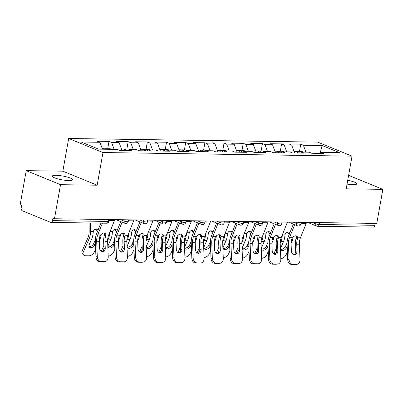 <?xml version="1.0" encoding="UTF-8"?>
<svg xmlns="http://www.w3.org/2000/svg" width="403" height="403" viewBox="0 0 403 403"><rect width="100%" height="100%" fill="white"/><g stroke="black" fill="none" stroke-linecap="round" stroke-linejoin="round"><path stroke-width="0.6" d="M56.027 175.315A10.297 1.929 -169.9 0 1 66.938 176.952A10.297 1.929 -169.9 0 1 72.565 179.743A10.297 1.929 -169.9 0 1 68.832 180.554A10.297 1.929 -169.9 0 1 57.921 178.917A10.297 1.929 -169.9 0 1 52.289 176.131A10.297 1.929 -169.9 0 1 56.027 175.315M347.734 180.302A10.297 1.929 -169.9 0 1 356.781 183.869A10.297 1.929 -169.9 0 1 353.043 184.68A10.297 1.929 -169.9 0 1 347.059 184.09M26.22 170.64L60.531 184.675L97.163 185.209L62.853 171.174L26.22 170.64L20.15 204.714L21.651 205.329L21.208 207.817A2.413 1.557 -89.2 0 0 22.291 210.764L50.602 222.345A2.413 1.557 -89.2 0 0 50.98 222.426A2.413 1.557 -89.2 0 0 52.516 220.627L52.959 218.134L54.46 218.748L376.78 223.433L382.85 189.355L348.615 175.355M62.853 171.174L68.671 138.501L317.725 142.118L352.036 156.152L102.982 152.536L68.671 138.501M102.468 149.191L99.929 142.289L81.179 142.017L98.589 149.135L117.333 149.407L119.933 150.47L131.615 150.641L129.01 149.578L127.887 150.586M99.929 142.289L97.33 141.226L109.006 141.393L107.697 148.752M114.145 149.362L111.606 142.455L109.006 141.393M111.606 142.455L119.107 142.566L116.502 141.503L128.184 141.675L126.869 149.034M133.322 149.639L130.784 142.738L128.184 141.675M130.784 142.738L138.284 142.843L135.68 141.78L147.362 141.952L146.047 149.311M152.5 149.916L149.961 143.015L147.362 141.952M149.961 143.015L157.457 143.125L154.858 142.058L166.535 142.229L165.225 149.589M171.678 150.198L169.139 143.292L166.535 142.229M169.139 143.292L176.635 143.403L174.036 142.34L185.712 142.506L184.403 149.871M190.856 150.475L188.317 143.574L185.712 142.506M188.317 143.574L195.813 143.68L193.213 142.617L204.89 142.788L203.58 150.148M210.034 150.752L207.49 143.851L204.89 142.788M207.49 143.851L214.99 143.962L212.391 142.894L224.068 143.065L222.758 150.425M229.211 151.034L226.667 144.128L224.068 143.065M226.667 144.128L234.168 144.239L231.569 143.176L243.246 143.342L241.936 150.702M248.384 151.311L245.845 144.405L243.246 143.342M245.845 144.405L253.346 144.516L250.742 143.453L262.424 143.624L261.109 150.984M267.562 151.588L265.023 144.687L262.424 143.624M265.023 144.687L272.519 144.793L269.919 143.73L281.596 143.901L280.286 151.261M286.74 151.866L284.201 144.964L281.596 143.901M284.201 144.964L291.696 145.075L289.097 144.012L300.774 144.178L299.464 151.538M305.917 152.148L303.378 145.241L300.774 144.178M303.378 145.241L322.123 145.513L339.528 152.636L320.783 152.364L319.655 153.372M129.01 149.578L136.511 149.684L139.111 150.747L150.787 150.918L148.188 149.856L155.689 149.966L158.288 151.029L169.965 151.196L167.366 150.133L174.867 150.243L177.466 151.306L189.143 151.478L186.544 150.415L194.039 150.521L196.644 151.583L208.321 151.755L205.721 150.692L213.217 150.798L215.817 151.866L227.499 152.032L224.894 150.969L232.395 151.08L234.994 152.143L246.676 152.314L244.072 151.246L251.573 151.357L254.172 152.42L265.849 152.591L263.25 151.528L270.751 151.634L273.35 152.702L285.027 152.868L282.427 151.805L289.928 151.916L292.528 152.979L304.205 153.145L301.605 152.082L309.101 152.193L311.705 153.256L323.382 153.427L320.783 152.364M122.023 150.5L119.107 142.566M141.201 150.777L138.284 142.843M148.188 149.856L147.065 150.863M160.379 151.06L157.457 143.125M167.366 150.133L166.243 151.145M179.557 151.337L176.635 143.403M186.544 150.415L185.42 151.422M198.734 151.614L195.813 143.68M205.721 150.692L204.593 151.699M217.912 151.896L214.99 143.962M224.894 150.969L223.771 151.981M237.085 152.173L234.168 144.239M244.072 151.246L242.949 152.258M256.263 152.45L253.346 144.516M263.25 151.528L262.126 152.536M275.44 152.732L272.519 144.793M282.427 151.805L281.304 152.813M294.618 153.009L291.696 145.075M301.605 152.082L300.482 153.095M319.488 222.597L319.151 224.496L374.835 225.307L375.173 223.408M374.835 225.307A2.413 1.557 90.8 0 1 373.299 227.106L317.614 226.295A2.413 1.557 90.8 0 0 319.151 224.496A2.413 0.453 -169.9 0 1 315.806 223.856L316.038 222.547M320.209 152.873L322.123 145.513M60.531 184.675L54.46 218.748M97.163 185.209L102.982 152.536M352.036 156.152L346.217 188.826L382.85 189.355M297.021 251.044A3.703 2.816 -96.5 0 1 294.613 254.681A3.703 2.816 -96.5 0 1 294.341 254.696A3.703 2.816 -96.5 0 1 291.369 250.963L291.097 244.087A10.78 6.952 90.8 0 1 291.339 240.556A10.78 6.952 90.8 0 1 291.701 238.994L292.366 237.71A3.703 2.433 -46.5 0 1 295.742 235.82A3.703 2.433 -46.5 0 1 297.021 236.299A3.703 2.433 -46.5 0 1 297.57 237.785L297.359 239.075L296.205 237.982A12.871 8.302 -89.2 0 0 295.691 240.107A12.871 8.302 -89.2 0 0 295.409 244.324L295.676 251.2L297.021 251.044L296.754 244.173A10.78 6.952 90.8 0 1 296.996 240.636A10.78 6.952 90.8 0 1 297.359 239.075M289.057 259.426A4.826 3.677 83.5 0 0 292.936 264.292L291.586 264.449A4.826 3.677 -96.5 0 1 287.712 259.582L289.057 259.426L288.457 244.052A10.78 6.952 90.8 0 1 288.694 240.515A10.78 6.952 90.8 0 1 289.5 237.664L294.699 224.667M293.344 224.113L288.357 236.581A12.871 8.302 -89.2 0 0 287.394 239.987A12.871 8.302 -89.2 0 0 287.107 244.203L287.712 259.582M292.936 264.292L296.497 264.348A4.826 3.677 83.5 0 0 296.86 264.328A4.826 3.677 83.5 0 0 299.998 259.587L299.399 244.208A10.78 6.952 90.8 0 1 299.636 240.677A10.78 6.952 90.8 0 1 300.442 237.825L306.235 223.343A12.871 8.302 -89.2 0 0 306.572 222.411M296.205 237.982L296.427 236.697A3.703 2.433 133.5 0 0 296.311 235.901M296.86 264.328L295.51 264.484A4.826 3.677 -96.5 0 1 295.152 264.499L296.497 264.348M291.586 264.449L295.152 264.499M293.928 254.651A3.703 2.816 83.5 0 0 295.676 251.2M289.122 234.667L289.016 234.284A3.703 2.826 87.2 0 0 286.936 232.073M293.082 236.954A12.871 8.302 90.8 0 1 292.936 237.936A12.871 8.302 90.8 0 1 291.782 241.8L291.087 243.382M289.762 233.06A3.703 2.826 -92.8 0 0 287.737 231.932A3.703 2.826 -92.8 0 0 287.601 231.932A3.703 2.826 -92.8 0 0 285.163 234.143L284.901 235.589A12.871 8.302 90.8 0 1 284.639 237.815A12.871 8.302 90.8 0 1 283.485 241.679L280.967 247.412A3.703 2.368 -43.8 0 0 281.128 250.016A3.703 2.368 -43.8 0 0 282.448 250.535A3.703 2.368 -43.8 0 0 286.624 247.497L287.188 246.208M282.286 234.994A12.871 8.302 90.8 0 1 281.994 237.775A12.871 8.302 90.8 0 1 280.841 241.639L280.206 243.08M293.117 224.023L293.122 224.662M276.478 251.588L275.486 253.855M280.795 258.59A4.826 3.088 136.2 0 0 286.155 254.631L287.404 251.779M273.859 253.991A4.826 3.088 -43.8 0 1 274.1 253.311L276.387 248.097M280.73 249.286A3.703 2.368 136.2 0 0 281.334 249.376A3.703 2.368 136.2 0 0 285.51 246.334L287.107 242.692M294.049 151.463L295.555 151.483A5.31 3.425 90.8 0 1 297.943 153.054M296.291 151.619A5.31 3.425 90.8 0 1 297.031 151.503A5.31 3.425 90.8 0 1 299.419 153.08M297.031 151.503L301.761 151.573A5.31 3.425 90.8 0 1 303.222 152.107M277.843 250.767A3.703 2.816 -96.5 0 1 275.44 254.404A3.703 2.816 -96.5 0 1 275.163 254.414A3.703 2.816 -96.5 0 1 272.191 250.686L271.924 243.81A10.78 6.952 90.8 0 1 272.161 240.279A10.78 6.952 90.8 0 1 272.524 238.717L273.194 237.427A3.703 2.433 -46.5 0 1 276.564 235.543A3.703 2.433 -46.5 0 1 277.843 236.022A3.703 2.433 -46.5 0 1 278.397 237.503L278.181 238.798L277.027 237.705A12.871 8.302 -89.2 0 0 276.518 239.825A12.871 8.302 -89.2 0 0 276.231 244.047L276.498 250.918L277.843 250.767L277.576 243.896A10.78 6.952 90.8 0 1 277.818 240.359A10.78 6.952 90.8 0 1 278.181 238.798M269.879 259.149A4.826 3.677 83.5 0 0 273.758 264.015L272.408 264.172A4.826 3.677 -96.5 0 1 268.534 259.305L269.879 259.149L269.28 243.775A10.78 6.952 90.8 0 1 269.521 240.238A10.78 6.952 90.8 0 1 270.322 237.387L275.521 224.39M274.166 223.836L269.179 236.304A12.871 8.302 -89.2 0 0 268.217 239.704A12.871 8.302 -89.2 0 0 267.935 243.926L268.534 259.305M273.758 264.015L277.319 264.066A4.826 3.677 83.5 0 0 277.682 264.051A4.826 3.677 83.5 0 0 280.82 259.31L280.221 243.931A10.78 6.952 90.8 0 1 280.458 240.4A10.78 6.952 90.8 0 1 281.264 237.548L287.057 223.066A12.871 8.302 -89.2 0 0 287.394 222.134M277.027 237.705L277.249 236.42A3.703 2.433 133.5 0 0 277.133 235.624M277.682 264.051L276.332 264.202A4.826 3.677 -96.5 0 1 275.974 264.222L277.319 264.066M272.408 264.172L275.974 264.222M274.75 254.369A3.703 2.816 83.5 0 0 276.498 250.918M258.671 250.49A3.703 2.816 -96.5 0 1 256.263 254.122A3.703 2.816 -96.5 0 1 255.986 254.137A3.703 2.816 -96.5 0 1 253.013 250.404L252.746 243.533A10.78 6.952 90.8 0 1 252.983 239.997A10.78 6.952 90.8 0 1 253.346 238.435L254.016 237.15A3.703 2.433 -46.5 0 1 257.386 235.261A3.703 2.433 -46.5 0 1 258.666 235.74A3.703 2.433 -46.5 0 1 259.22 237.226L259.003 238.521L257.849 237.427A12.871 8.302 -89.2 0 0 257.341 239.548A12.871 8.302 -89.2 0 0 257.054 243.77L257.321 250.641L258.671 250.49L258.399 243.614A10.78 6.952 90.8 0 1 258.64 240.082A10.78 6.952 90.8 0 1 259.003 238.521M250.701 258.872A4.826 3.677 83.5 0 0 254.58 263.738L253.235 263.889A4.826 3.677 -96.5 0 1 249.356 259.023L250.701 258.872L250.102 243.493A10.78 6.952 90.8 0 1 250.344 239.961A10.78 6.952 90.8 0 1 251.145 237.11L256.343 224.113M254.988 223.559L250.001 236.027A12.871 8.302 -89.2 0 0 249.044 239.427A12.871 8.302 -89.2 0 0 248.757 243.649L249.356 259.023M254.58 263.738L258.147 263.789A4.826 3.677 83.5 0 0 258.504 263.774A4.826 3.677 83.5 0 0 261.643 259.028L261.043 243.654A10.78 6.952 90.8 0 1 261.285 240.117A10.78 6.952 90.8 0 1 262.086 237.266L267.879 222.783A12.871 8.302 -89.2 0 0 268.217 221.852M257.849 237.427L258.076 236.143A3.703 2.433 133.5 0 0 257.96 235.342M258.504 263.774L257.159 263.925A4.826 3.677 -96.5 0 1 256.797 263.945L258.147 263.789M253.235 263.889L256.797 263.945M255.578 254.091A3.703 2.816 83.5 0 0 257.321 250.641M239.493 250.208A3.703 2.816 -96.5 0 1 237.085 253.845A3.703 2.816 -96.5 0 1 236.808 253.86A3.703 2.816 -96.5 0 1 233.836 250.127L233.569 243.256A10.78 6.952 90.8 0 1 233.811 239.72A10.78 6.952 90.8 0 1 234.173 238.158L234.838 236.873A3.703 2.433 -46.5 0 1 238.208 234.984A3.703 2.433 -46.5 0 1 239.493 235.463A3.703 2.433 -46.5 0 1 240.042 236.949L239.825 238.238L238.672 237.145A12.871 8.302 -89.2 0 0 238.163 239.271A12.871 8.302 -89.2 0 0 237.876 243.488L238.143 250.364L239.493 250.208L239.221 243.336A10.78 6.952 90.8 0 1 239.463 239.8A10.78 6.952 90.8 0 1 239.825 238.238M231.529 258.59A4.826 3.677 83.5 0 0 235.402 263.461L234.057 263.612A4.826 3.677 -96.5 0 1 230.178 258.746L231.529 258.59L230.924 243.216A10.78 6.952 90.8 0 1 231.166 239.679A10.78 6.952 90.8 0 1 231.972 236.833L237.166 223.831M235.81 223.277L230.823 235.745A12.871 8.302 -89.2 0 0 229.866 239.15A12.871 8.302 -89.2 0 0 229.579 243.372L230.178 258.746M235.402 263.461L238.969 263.512A4.826 3.677 83.5 0 0 239.327 263.491A4.826 3.677 83.5 0 0 242.465 258.751L241.865 243.377A10.78 6.952 90.8 0 1 242.107 239.84A10.78 6.952 90.8 0 1 242.908 236.989L248.701 222.506A12.871 8.302 -89.2 0 0 249.044 221.574M238.672 237.145L238.898 235.861A3.703 2.433 133.5 0 0 238.783 235.065M239.327 263.491L237.982 263.648A4.826 3.677 -96.5 0 1 237.619 263.663L238.969 263.512M234.057 263.612L237.619 263.663M236.4 253.814A3.703 2.816 83.5 0 0 238.143 250.364M220.315 249.931A3.703 2.816 -96.5 0 1 217.907 253.568A3.703 2.816 -96.5 0 1 217.63 253.578A3.703 2.816 -96.5 0 1 214.658 249.85L214.391 242.974A10.78 6.952 90.8 0 1 214.633 239.442A10.78 6.952 90.8 0 1 214.995 237.881L215.66 236.596A3.703 2.433 -46.5 0 1 219.031 234.707A3.703 2.433 -46.5 0 1 220.315 235.186A3.703 2.433 -46.5 0 1 220.864 236.672L220.648 237.961L219.494 236.868A12.871 8.302 -89.2 0 0 218.985 238.989A12.871 8.302 -89.2 0 0 218.698 243.211L218.97 250.087L220.315 249.931L220.048 243.059A10.78 6.952 90.8 0 1 220.285 239.523A10.78 6.952 90.8 0 1 220.648 237.961M212.351 258.313A4.826 3.677 83.5 0 0 216.225 263.179L214.88 263.335A4.826 3.677 -96.5 0 1 211.001 258.469L212.351 258.313L211.746 242.938A10.78 6.952 90.8 0 1 211.988 239.402A10.78 6.952 90.8 0 1 212.794 236.551L217.993 223.554M216.633 223L211.651 235.468A12.871 8.302 -89.2 0 0 210.688 238.873A12.871 8.302 -89.2 0 0 210.401 243.09L211.001 258.469M216.225 263.179L219.791 263.235A4.826 3.677 83.5 0 0 220.149 263.214A4.826 3.677 83.5 0 0 223.292 258.474L222.688 243.095A10.78 6.952 90.8 0 1 222.93 239.563A10.78 6.952 90.8 0 1 223.736 236.712L229.524 222.229A12.871 8.302 -89.2 0 0 229.866 221.297M219.494 236.868L219.721 235.584A3.703 2.433 133.5 0 0 219.605 234.788M220.149 263.214L218.804 263.371A4.826 3.677 -96.5 0 1 218.441 263.386L219.791 263.235M214.88 263.335L218.441 263.386M217.222 253.537A3.703 2.816 83.5 0 0 218.97 250.087M201.137 249.653A3.703 2.816 -96.5 0 1 198.729 253.286A3.703 2.816 -96.5 0 1 198.452 253.301A3.703 2.816 -96.5 0 1 195.485 249.568L195.213 242.697A10.78 6.952 90.8 0 1 195.455 239.16A10.78 6.952 90.8 0 1 195.818 237.599L196.483 236.314A3.703 2.433 -46.5 0 1 199.858 234.43A3.703 2.433 -46.5 0 1 201.137 234.904A3.703 2.433 -46.5 0 1 201.686 236.39L201.47 237.684L200.316 236.591A12.871 8.302 -89.2 0 0 199.807 238.712A12.871 8.302 -89.2 0 0 199.52 242.933L199.792 249.805L201.137 249.653L200.87 242.777A10.78 6.952 90.8 0 1 201.107 239.246A10.78 6.952 90.8 0 1 201.47 237.684M193.173 258.036A4.826 3.677 83.5 0 0 197.047 262.902L195.702 263.058A4.826 3.677 -96.5 0 1 191.828 258.187L193.173 258.036L192.574 242.656A10.78 6.952 90.8 0 1 192.81 239.125A10.78 6.952 90.8 0 1 193.616 236.274L198.815 223.277M197.455 222.723L192.473 235.191A12.871 8.302 -89.2 0 0 191.511 238.591A12.871 8.302 -89.2 0 0 191.224 242.813L191.828 258.187M197.047 262.902L200.613 262.952A4.826 3.677 83.5 0 0 200.971 262.937A4.826 3.677 83.5 0 0 204.114 258.192L203.51 242.818A10.78 6.952 90.8 0 1 203.752 239.281A10.78 6.952 90.8 0 1 204.558 236.435L210.351 221.952A12.871 8.302 -89.2 0 0 210.688 221.02M200.316 236.591L200.543 235.307A3.703 2.433 133.5 0 0 200.427 234.511M200.971 262.937L199.626 263.088A4.826 3.677 -96.5 0 1 199.268 263.109L200.613 262.952M195.702 263.058L199.268 263.109M198.044 253.255A3.703 2.816 83.5 0 0 199.792 249.805M269.945 234.385L269.839 234.007A3.703 2.826 87.2 0 0 267.758 231.796M273.904 236.677A12.871 8.302 90.8 0 1 273.758 237.654A12.871 8.302 90.8 0 1 272.604 241.523L271.909 243.105M270.589 232.783A3.703 2.826 -92.8 0 0 268.559 231.649A3.703 2.826 -92.8 0 0 268.428 231.654A3.703 2.826 -92.8 0 0 265.985 233.866L265.723 235.312A12.871 8.302 90.8 0 1 265.461 237.533A12.871 8.302 90.8 0 1 264.308 241.402L261.794 247.135A3.703 2.368 -43.8 0 0 261.95 249.739A3.703 2.368 -43.8 0 0 263.27 250.258A3.703 2.368 -43.8 0 0 267.446 247.215L268.01 245.931M263.109 234.717A12.871 8.302 90.8 0 1 262.816 237.498A12.871 8.302 90.8 0 1 261.663 241.362L261.033 242.802M273.939 223.746L273.944 224.385M257.3 251.311L256.308 253.578M261.618 258.313A4.826 3.088 136.2 0 0 266.977 254.353L268.227 251.502M254.681 253.714A4.826 3.088 -43.8 0 1 254.923 253.034L257.21 247.815M261.552 249.009A3.703 2.368 136.2 0 0 262.157 249.094A3.703 2.368 136.2 0 0 266.333 246.057L267.93 242.415M274.871 151.18L276.377 151.206A5.31 3.425 90.8 0 1 278.765 152.777M277.113 151.342A5.31 3.425 90.8 0 1 277.853 151.226A5.31 3.425 90.8 0 1 280.241 152.797M277.853 151.226L282.584 151.296A5.31 3.425 90.8 0 1 284.044 151.83M250.767 234.108L250.661 233.725A3.703 2.826 87.2 0 0 248.58 231.513M254.731 236.395A12.871 8.302 90.8 0 1 254.58 237.377A12.871 8.302 90.8 0 1 253.427 241.241L252.731 242.828M251.412 232.506A3.703 2.826 -92.8 0 0 249.386 231.372A3.703 2.826 -92.8 0 0 249.25 231.377A3.703 2.826 -92.8 0 0 246.807 233.589L246.545 235.035A12.871 8.302 90.8 0 1 246.283 237.256A12.871 8.302 90.8 0 1 245.13 241.12L242.616 246.858A3.703 2.368 -43.8 0 0 242.772 249.462A3.703 2.368 -43.8 0 0 244.092 249.976A3.703 2.368 -43.8 0 0 248.268 246.938L248.832 245.654M243.931 234.44A12.871 8.302 90.8 0 1 243.639 237.221A12.871 8.302 90.8 0 1 242.485 241.085L241.855 242.525M254.761 223.464L254.772 224.103M238.123 251.034L237.13 253.296M242.44 258.036A4.826 3.088 136.2 0 0 247.8 254.071L249.049 251.22M235.503 253.432A4.826 3.088 -43.8 0 1 235.75 252.752L238.032 247.538M242.374 248.727A3.703 2.368 136.2 0 0 242.979 248.817A3.703 2.368 136.2 0 0 247.155 245.78L248.752 242.138M255.693 150.903L257.2 150.929A5.31 3.425 90.8 0 1 259.587 152.5M257.935 151.06A5.31 3.425 90.8 0 1 258.676 150.949A5.31 3.425 90.8 0 1 261.063 152.52M258.676 150.949L263.406 151.014A5.31 3.425 90.8 0 1 264.867 151.548M231.594 233.831L231.488 233.448A3.703 2.826 87.2 0 0 229.403 231.236M235.554 236.118A12.871 8.302 90.8 0 1 235.402 237.1A12.871 8.302 90.8 0 1 234.249 240.964L233.554 242.546M232.234 232.224A3.703 2.826 -92.8 0 0 230.209 231.095A3.703 2.826 -92.8 0 0 230.073 231.095A3.703 2.826 -92.8 0 0 227.63 233.307L227.373 234.753A12.871 8.302 90.8 0 1 227.106 236.979A12.871 8.302 90.8 0 1 225.952 240.843L223.438 246.581A3.703 2.368 -43.8 0 0 223.594 249.18A3.703 2.368 -43.8 0 0 224.914 249.699A3.703 2.368 -43.8 0 0 229.09 246.661L229.655 245.372M224.753 234.158A12.871 8.302 90.8 0 1 224.461 236.939A12.871 8.302 90.8 0 1 223.307 240.803L222.678 242.248M235.584 223.186L235.594 223.826M218.945 250.752L217.952 253.019M223.262 257.759A4.826 3.088 136.2 0 0 228.622 253.794L229.876 250.943M216.325 253.155A4.826 3.088 -43.8 0 1 216.572 252.474L218.859 247.261M223.197 248.45A3.703 2.368 136.2 0 0 223.801 248.54A3.703 2.368 136.2 0 0 227.977 245.503L229.579 241.86M236.516 150.626L238.022 150.646A5.31 3.425 90.8 0 1 240.41 152.223M238.757 150.782A5.31 3.425 90.8 0 1 239.498 150.667A5.31 3.425 90.8 0 1 241.886 152.243M239.498 150.667L244.233 150.737A5.31 3.425 90.8 0 1 245.689 151.271M212.416 233.554L212.31 233.171A3.703 2.826 87.2 0 0 210.225 230.959M216.376 235.841A12.871 8.302 90.8 0 1 216.225 236.823A12.871 8.302 90.8 0 1 215.071 240.687L214.381 242.268M213.056 231.947A3.703 2.826 -92.8 0 0 211.031 230.818A3.703 2.826 -92.8 0 0 210.895 230.818A3.703 2.826 -92.8 0 0 208.457 233.03L208.195 234.475A12.871 8.302 90.8 0 1 207.928 236.702A12.871 8.302 90.8 0 1 206.774 240.566L204.261 246.298A3.703 2.368 -43.8 0 0 204.417 248.903A3.703 2.368 -43.8 0 0 205.737 249.422A3.703 2.368 -43.8 0 0 209.918 246.384L210.482 245.095M205.575 233.881A12.871 8.302 90.8 0 1 205.288 236.662A12.871 8.302 90.8 0 1 204.135 240.526L203.5 241.966M216.406 222.909L216.416 223.549M199.772 250.475L198.775 252.741M204.084 257.477A4.826 3.088 136.2 0 0 209.449 253.517L210.698 250.666M197.148 252.877A4.826 3.088 -43.8 0 1 197.394 252.197L199.681 246.984M204.019 248.172A3.703 2.368 136.2 0 0 204.623 248.258A3.703 2.368 136.2 0 0 208.804 245.22L210.401 241.578M217.343 150.349L218.844 150.369A5.31 3.425 90.8 0 1 221.232 151.941M219.58 150.505A5.31 3.425 90.8 0 1 220.32 150.39A5.31 3.425 90.8 0 1 222.708 151.961M220.32 150.39L225.055 150.46A5.31 3.425 90.8 0 1 226.516 150.994M193.239 233.272L193.133 232.894A3.703 2.826 87.2 0 0 191.047 230.677M197.198 235.559A12.871 8.302 90.8 0 1 197.052 236.541A12.871 8.302 90.8 0 1 195.898 240.405L195.203 241.991M193.878 231.67A3.703 2.826 -92.8 0 0 191.853 230.536A3.703 2.826 -92.8 0 0 191.717 230.541A3.703 2.826 -92.8 0 0 189.279 232.753L189.017 234.198A12.871 8.302 90.8 0 1 188.75 236.42A12.871 8.302 90.8 0 1 187.596 240.289L185.083 246.021A3.703 2.368 -43.8 0 0 185.239 248.626A3.703 2.368 -43.8 0 0 186.559 249.14A3.703 2.368 -43.8 0 0 190.74 246.102L191.304 244.817M186.398 233.604A12.871 8.302 90.8 0 1 186.11 236.385A12.871 8.302 90.8 0 1 184.957 240.248L184.322 241.689M197.233 222.627L197.238 223.267M180.594 250.198L179.602 252.464M184.906 257.2A4.826 3.088 136.2 0 0 190.271 253.235L191.521 250.384M177.97 252.6A4.826 3.088 -43.8 0 1 178.217 251.92L180.504 246.701M184.841 247.89A3.703 2.368 136.2 0 0 185.451 247.981A3.703 2.368 136.2 0 0 189.627 244.943L191.224 241.301M198.165 150.067L199.671 150.092A5.31 3.425 90.8 0 1 202.059 151.664M200.407 150.223A5.31 3.425 90.8 0 1 201.142 150.112A5.31 3.425 90.8 0 1 203.53 151.684M201.142 150.112L205.878 150.183A5.31 3.425 90.8 0 1 207.338 150.712M181.96 249.371A3.703 2.816 -96.5 0 1 179.552 253.008A3.703 2.816 -96.5 0 1 179.28 253.024A3.703 2.816 -96.5 0 1 176.307 249.291L176.035 242.42A10.78 6.952 90.8 0 1 176.277 238.883A10.78 6.952 90.8 0 1 176.64 237.322L177.305 236.037A3.703 2.433 -46.5 0 1 180.68 234.148A3.703 2.433 -46.5 0 1 181.96 234.627A3.703 2.433 -46.5 0 1 182.509 236.113L182.297 237.402L181.143 236.309A12.871 8.302 -89.2 0 0 180.63 238.435A12.871 8.302 -89.2 0 0 180.348 242.656L180.615 249.528L181.96 249.371L181.693 242.5A10.78 6.952 90.8 0 1 181.934 238.964A10.78 6.952 90.8 0 1 182.297 237.402M173.995 257.759A4.826 3.677 83.5 0 0 177.874 262.625L176.524 262.776A4.826 3.677 -96.5 0 1 172.65 257.91L173.995 257.759L173.396 242.379A10.78 6.952 90.8 0 1 173.633 238.848A10.78 6.952 90.8 0 1 174.439 235.997L179.637 223M178.282 222.441L173.295 234.909A12.871 8.302 -89.2 0 0 172.333 238.314A12.871 8.302 -89.2 0 0 172.046 242.535L172.65 257.91M177.874 262.625L181.436 262.675A4.826 3.677 83.5 0 0 181.798 262.655A4.826 3.677 83.5 0 0 184.937 257.915L184.337 242.541A10.78 6.952 90.8 0 1 184.574 239.004A10.78 6.952 90.8 0 1 185.38 236.153L191.173 221.67A12.871 8.302 -89.2 0 0 191.511 220.738M181.143 236.309L181.365 235.03A3.703 2.433 133.5 0 0 181.249 234.229M181.798 262.655L180.448 262.811A4.826 3.677 -96.5 0 1 180.091 262.832L181.436 262.675M176.524 262.776L180.091 262.832M178.867 252.978A3.703 2.816 83.5 0 0 180.615 249.528M174.061 232.994L173.955 232.612A3.703 2.826 87.2 0 0 171.869 230.4M178.02 235.281A12.871 8.302 90.8 0 1 177.874 236.264A12.871 8.302 90.8 0 1 176.721 240.128L176.025 241.714M174.701 231.387A3.703 2.826 -92.8 0 0 172.675 230.259A3.703 2.826 -92.8 0 0 172.539 230.259A3.703 2.826 -92.8 0 0 170.101 232.471L169.839 233.921A12.871 8.302 90.8 0 1 169.577 236.143A12.871 8.302 90.8 0 1 168.424 240.007L165.905 245.744A3.703 2.368 -43.8 0 0 166.066 248.344A3.703 2.368 -43.8 0 0 167.386 248.863A3.703 2.368 -43.8 0 0 171.562 245.825L172.126 244.54M167.225 233.322A12.871 8.302 90.8 0 1 166.933 236.103A12.871 8.302 90.8 0 1 165.779 239.971L165.144 241.412M178.055 222.35L178.061 222.99M161.417 249.92L160.424 252.182M165.734 256.923A4.826 3.088 136.2 0 0 171.094 252.958L172.343 250.107M158.797 252.318A4.826 3.088 -43.8 0 1 159.039 251.638L161.326 246.424M165.668 247.613A3.703 2.368 136.2 0 0 166.273 247.704A3.703 2.368 136.2 0 0 170.449 244.666L172.046 241.024M178.987 149.79L180.494 149.81A5.31 3.425 90.8 0 1 182.881 151.387M181.229 149.946A5.31 3.425 90.8 0 1 181.97 149.835A5.31 3.425 90.8 0 1 184.357 151.407M181.97 149.835L186.7 149.901A5.31 3.425 90.8 0 1 188.161 150.435M162.782 249.094A3.703 2.816 -96.5 0 1 160.374 252.731A3.703 2.816 -96.5 0 1 160.102 252.746A3.703 2.816 -96.5 0 1 157.13 249.014L156.863 242.138A10.78 6.952 90.8 0 1 157.099 238.606A10.78 6.952 90.8 0 1 157.462 237.045L158.132 235.76A3.703 2.433 -46.5 0 1 161.502 233.871A3.703 2.433 -46.5 0 1 162.782 234.35A3.703 2.433 -46.5 0 1 163.336 235.836L163.119 237.125L161.966 236.032A12.871 8.302 -89.2 0 0 161.457 238.158A12.871 8.302 -89.2 0 0 161.17 242.374L161.437 249.25L162.782 249.094L162.515 242.223A10.78 6.952 90.8 0 1 162.757 238.687A10.78 6.952 90.8 0 1 163.119 237.125M154.817 257.477A4.826 3.677 83.5 0 0 158.696 262.343L157.346 262.499A4.826 3.677 -96.5 0 1 153.472 257.633L154.817 257.477L154.218 242.102A10.78 6.952 90.8 0 1 154.455 238.566A10.78 6.952 90.8 0 1 155.261 235.715L160.459 222.718M159.104 222.164L154.117 234.632A12.871 8.302 -89.2 0 0 153.155 238.037A12.871 8.302 -89.2 0 0 152.868 242.253L153.472 257.633M158.696 262.343L162.258 262.398A4.826 3.677 83.5 0 0 162.621 262.378A4.826 3.677 83.5 0 0 165.759 257.638L165.159 242.258A10.78 6.952 90.8 0 1 165.396 238.727A10.78 6.952 90.8 0 1 166.202 235.876L171.995 221.393A12.871 8.302 -89.2 0 0 172.333 220.461M161.966 236.032L162.187 234.748A3.703 2.433 133.5 0 0 162.071 233.952M162.621 262.378L161.271 262.534A4.826 3.677 -96.5 0 1 160.913 262.549L162.258 262.398M157.346 262.499L160.913 262.549M159.689 252.701A3.703 2.816 83.5 0 0 161.437 249.25M154.883 232.717L154.777 232.335A3.703 2.826 87.2 0 0 152.697 230.123M158.842 235.004A12.871 8.302 90.8 0 1 158.696 235.987A12.871 8.302 90.8 0 1 157.543 239.85L156.848 241.432M155.528 231.11A3.703 2.826 -92.8 0 0 153.498 229.982A3.703 2.826 -92.8 0 0 153.367 229.982A3.703 2.826 -92.8 0 0 150.924 232.193L150.662 233.639A12.871 8.302 90.8 0 1 150.4 235.866A12.871 8.302 90.8 0 1 149.246 239.73L146.727 245.462A3.703 2.368 -43.8 0 0 146.888 248.067A3.703 2.368 -43.8 0 0 148.208 248.586A3.703 2.368 -43.8 0 0 152.384 245.548L152.949 244.258M148.047 233.045A12.871 8.302 90.8 0 1 147.755 235.826A12.871 8.302 90.8 0 1 146.601 239.689L145.972 241.13M158.878 222.073L158.883 222.713M142.239 249.638L141.246 251.905M146.556 256.64A4.826 3.088 136.2 0 0 151.916 252.681L153.165 249.83M139.619 252.041A4.826 3.088 -43.8 0 1 139.861 251.361L142.148 246.147M146.491 247.336A3.703 2.368 136.2 0 0 147.095 247.422A3.703 2.368 136.2 0 0 151.271 244.384L152.868 240.742M159.81 149.513L161.316 149.533A5.31 3.425 90.8 0 1 163.704 151.105M162.051 149.669A5.31 3.425 90.8 0 1 162.792 149.553A5.31 3.425 90.8 0 1 165.18 151.13M162.792 149.553L167.522 149.624A5.31 3.425 90.8 0 1 168.983 150.158M143.609 248.817A3.703 2.816 -96.5 0 1 141.201 252.454A3.703 2.816 -96.5 0 1 140.924 252.464A3.703 2.816 -96.5 0 1 137.952 248.737L137.685 241.86A10.78 6.952 90.8 0 1 137.922 238.329A10.78 6.952 90.8 0 1 138.284 236.768L138.954 235.478A3.703 2.433 -46.5 0 1 142.324 233.594A3.703 2.433 -46.5 0 1 143.604 234.072A3.703 2.433 -46.5 0 1 144.158 235.554L143.942 236.848L142.788 235.755A12.871 8.302 -89.2 0 0 142.279 237.876A12.871 8.302 -89.2 0 0 141.992 242.097L142.259 248.968L143.609 248.817L143.337 241.941A10.78 6.952 90.8 0 1 143.579 238.41A10.78 6.952 90.8 0 1 143.942 236.848M135.64 257.2A4.826 3.677 83.5 0 0 139.519 262.066L138.169 262.222A4.826 3.677 -96.5 0 1 134.295 257.356L135.64 257.2L135.04 241.825A10.78 6.952 90.8 0 1 135.282 238.289A10.78 6.952 90.8 0 1 136.083 235.438L141.282 222.441M139.927 221.887L134.94 234.355A12.871 8.302 -89.2 0 0 133.977 237.755A12.871 8.302 -89.2 0 0 133.695 241.976L134.295 257.356M139.519 262.066L143.08 262.116A4.826 3.677 83.5 0 0 143.443 262.101A4.826 3.677 83.5 0 0 146.581 257.361L145.982 241.981A10.78 6.952 90.8 0 1 146.218 238.45A10.78 6.952 90.8 0 1 147.024 235.599L152.818 221.116A12.871 8.302 -89.2 0 0 153.155 220.184M142.788 235.755L143.015 234.47A3.703 2.433 133.5 0 0 142.894 233.675M143.443 262.101L142.093 262.252A4.826 3.677 -96.5 0 1 141.735 262.272L143.08 262.116M138.169 262.222L141.735 262.272M140.516 252.419A3.703 2.816 83.5 0 0 142.259 248.968M135.705 232.435L135.599 232.057A3.703 2.826 87.2 0 0 133.519 229.846M139.67 234.727A12.871 8.302 90.8 0 1 139.519 235.705A12.871 8.302 90.8 0 1 138.365 239.573L137.67 241.155M136.35 230.833A3.703 2.826 -92.8 0 0 134.325 229.7A3.703 2.826 -92.8 0 0 134.189 229.705A3.703 2.826 -92.8 0 0 131.746 231.916L131.484 233.362A12.871 8.302 90.8 0 1 131.222 235.584A12.871 8.302 90.8 0 1 130.068 239.453L127.555 245.185A3.703 2.368 -43.8 0 0 127.711 247.79A3.703 2.368 -43.8 0 0 129.031 248.303A3.703 2.368 -43.8 0 0 133.207 245.266L133.771 243.981M128.869 232.768A12.871 8.302 90.8 0 1 128.577 235.548A12.871 8.302 90.8 0 1 127.424 239.412L126.794 240.853M139.7 221.796L139.71 222.431M123.061 249.361L122.069 251.628M127.378 256.363A4.826 3.088 136.2 0 0 132.738 252.399L133.987 249.553M120.442 251.764A4.826 3.088 -43.8 0 1 120.688 251.084L122.97 245.865M127.313 247.054A3.703 2.368 136.2 0 0 127.917 247.145A3.703 2.368 136.2 0 0 132.093 244.107L133.69 240.465M140.632 149.231L142.138 149.256A5.31 3.425 90.8 0 1 144.526 150.828M142.874 149.392A5.31 3.425 90.8 0 1 143.614 149.276A5.31 3.425 90.8 0 1 146.002 150.848M143.614 149.276L148.344 149.347A5.31 3.425 90.8 0 1 149.805 149.881M124.431 248.54A3.703 2.816 -96.5 0 1 122.023 252.172A3.703 2.816 -96.5 0 1 121.746 252.187A3.703 2.816 -96.5 0 1 118.774 248.455L118.507 241.583A10.78 6.952 90.8 0 1 118.744 238.047A10.78 6.952 90.8 0 1 119.107 236.485L119.777 235.201A3.703 2.433 -46.5 0 1 123.147 233.312A3.703 2.433 -46.5 0 1 124.431 233.79A3.703 2.433 -46.5 0 1 124.98 235.276L124.764 236.571L123.61 235.478A12.871 8.302 -89.2 0 0 123.101 237.599A12.871 8.302 -89.2 0 0 122.814 241.82L123.081 248.691L124.431 248.54L124.159 241.664A10.78 6.952 90.8 0 1 124.401 238.133A10.78 6.952 90.8 0 1 124.764 236.571M116.467 256.923A4.826 3.677 83.5 0 0 120.341 261.789L118.996 261.94A4.826 3.677 -96.5 0 1 115.117 257.074L116.467 256.923L115.863 241.543A10.78 6.952 90.8 0 1 116.104 238.012A10.78 6.952 90.8 0 1 116.905 235.161L122.104 222.164M120.749 221.61L115.762 234.072A12.871 8.302 -89.2 0 0 114.805 237.478A12.871 8.302 -89.2 0 0 114.517 241.699L115.117 257.074M120.341 261.789L123.907 261.839A4.826 3.677 83.5 0 0 124.265 261.824A4.826 3.677 83.5 0 0 127.403 257.079L126.804 241.704A10.78 6.952 90.8 0 1 127.046 238.168A10.78 6.952 90.8 0 1 127.847 235.317L133.64 220.834A12.871 8.302 -89.2 0 0 133.982 219.902M123.61 235.478L123.837 234.193A3.703 2.433 133.5 0 0 123.721 233.392M124.265 261.824L122.92 261.975A4.826 3.677 -96.5 0 1 122.557 261.995L123.907 261.839M118.996 261.94L122.557 261.995M121.338 252.142A3.703 2.816 83.5 0 0 123.081 248.691M116.527 232.158L116.427 231.775A3.703 2.826 87.2 0 0 114.341 229.564M120.492 234.445A12.871 8.302 90.8 0 1 120.341 235.428A12.871 8.302 90.8 0 1 119.187 239.291L118.492 240.878M117.172 230.556A3.703 2.826 -92.8 0 0 115.147 229.423A3.703 2.826 -92.8 0 0 115.011 229.428A3.703 2.826 -92.8 0 0 112.568 231.639L112.306 233.085A12.871 8.302 90.8 0 1 112.044 235.307A12.871 8.302 90.8 0 1 110.89 239.17L108.377 244.908A3.703 2.368 -43.8 0 0 108.533 247.513A3.703 2.368 -43.8 0 0 109.853 248.026A3.703 2.368 -43.8 0 0 114.029 244.989L114.593 243.704M109.692 232.491A12.871 8.302 90.8 0 1 109.399 235.271A12.871 8.302 90.8 0 1 108.246 239.135L107.616 240.576M120.522 221.514L120.532 222.154M103.883 249.084L102.891 251.346M108.2 256.086A4.826 3.088 136.2 0 0 113.56 252.122L114.815 249.271M101.264 251.482A4.826 3.088 -43.8 0 1 101.511 250.802L103.798 245.588M108.135 246.777A3.703 2.368 136.2 0 0 108.739 246.868A3.703 2.368 136.2 0 0 112.916 243.83L114.512 240.188M121.454 148.954L122.96 148.974A5.31 3.425 90.8 0 1 125.348 150.551M123.696 149.11A5.31 3.425 90.8 0 1 124.436 148.999A5.31 3.425 90.8 0 1 126.824 150.571M124.436 148.999L129.167 149.065A5.31 3.425 90.8 0 1 130.627 149.599M105.254 248.258A3.703 2.816 -96.5 0 1 102.846 251.895A3.703 2.816 -96.5 0 1 102.569 251.91A3.703 2.816 -96.5 0 1 99.596 248.177L99.329 241.306A10.78 6.952 90.8 0 1 99.571 237.77A10.78 6.952 90.8 0 1 99.934 236.208L100.599 234.924A3.703 2.433 -46.5 0 1 103.969 233.035A3.703 2.433 -46.5 0 1 105.254 233.513A3.703 2.433 -46.5 0 1 105.803 234.999L105.586 236.289L104.432 235.196A12.871 8.302 -89.2 0 0 103.924 237.322A12.871 8.302 -89.2 0 0 103.636 241.538L103.909 248.414L105.254 248.258L104.987 241.387A10.78 6.952 90.8 0 1 105.223 237.851A10.78 6.952 90.8 0 1 105.586 236.289M97.289 256.64A4.826 3.677 83.5 0 0 101.163 261.512L99.818 261.663A4.826 3.677 -96.5 0 1 95.939 256.797L97.289 256.64L96.685 241.266A10.78 6.952 90.8 0 1 96.927 237.73A10.78 6.952 90.8 0 1 97.733 234.884L102.412 223.171M100.846 223.146L96.584 233.795A12.871 8.302 -89.2 0 0 95.627 237.201A12.871 8.302 -89.2 0 0 95.34 241.417L95.939 256.797M101.163 261.512L104.73 261.562A4.826 3.677 83.5 0 0 105.087 261.542A4.826 3.677 83.5 0 0 108.231 256.802L107.626 241.422A10.78 6.952 90.8 0 1 107.868 237.891A10.78 6.952 90.8 0 1 108.669 235.04L114.462 220.557A12.871 8.302 -89.2 0 0 114.805 219.625M104.432 235.196L104.659 233.911A3.703 2.433 133.5 0 0 104.543 233.115M105.087 261.542L103.742 261.698A4.826 3.677 -96.5 0 1 103.38 261.713L104.73 261.562M99.818 261.663L103.38 261.713M102.161 251.865A3.703 2.816 83.5 0 0 103.909 248.414M97.355 231.881L97.249 231.498A3.703 2.826 87.2 0 0 95.163 229.287M101.314 234.168A12.871 8.302 90.8 0 1 101.163 235.151A12.871 8.302 90.8 0 1 100.009 239.014L99.314 240.596M90.428 222.995L90.524 231.317A12.871 8.302 90.8 0 1 90.227 234.989A12.871 8.302 90.8 0 1 89.068 238.853L83.446 251.684A4.826 3.088 136.2 0 0 83.648 255.079L82.539 253.92A4.826 3.088 -43.8 0 1 82.333 250.525L87.96 237.694A10.78 6.952 -89.2 0 0 88.922 234.46A10.78 6.952 -89.2 0 0 89.174 231.382L89.078 222.98M97.994 230.274A3.703 2.826 -92.8 0 0 95.969 229.146A3.703 2.826 -92.8 0 0 95.833 229.146A3.703 2.826 -92.8 0 0 93.395 231.357L93.133 232.803A12.871 8.302 90.8 0 1 92.866 235.03A12.871 8.302 90.8 0 1 91.713 238.893L89.199 244.631A3.703 2.368 -43.8 0 0 89.355 247.23A3.703 2.368 -43.8 0 0 90.675 247.749A3.703 2.368 -43.8 0 0 94.851 244.712L95.42 243.422M83.648 255.079A4.826 3.088 136.2 0 0 85.371 255.754L88.937 255.804A4.826 3.088 136.2 0 0 94.388 251.845L95.637 248.994M88.957 246.5A3.703 2.368 136.2 0 0 89.562 246.591A3.703 2.368 136.2 0 0 93.743 243.553L95.34 239.906M102.281 148.677L103.783 148.697A5.31 3.425 90.8 0 1 105.243 149.231M104.518 148.833A5.31 3.425 90.8 0 1 105.259 148.717A5.31 3.425 90.8 0 1 106.719 149.251M105.259 148.717L109.994 148.788A5.31 3.425 90.8 0 1 111.455 149.322M52.516 220.627L108.2 221.433L108.543 219.534M50.98 222.426L106.669 223.232A2.413 1.557 -89.2 0 0 108.2 221.433A2.413 0.453 10.1 0 0 109.077 221.242L109.379 219.549M312.481 222.496L315.806 223.856A2.413 1.788 -67.8 0 0 316.738 226.118A2.413 2.413 0 0 0 317.614 226.295M293.303 222.219L296.628 223.579A2.413 0.453 -169.9 0 0 299.973 224.219A2.413 0.453 10.1 0 0 300.85 224.028L301.152 222.33M300.85 224.028A2.413 2.413 0 0 1 297.56 225.841A2.413 1.788 -67.8 0 1 296.628 223.579L296.86 222.27M274.126 221.942L277.45 223.302L277.682 221.993M254.948 221.66L258.273 223.02L258.509 221.71M235.77 221.383L239.095 222.743L239.332 221.433M216.592 221.106L219.922 222.466L220.154 221.156M197.42 220.824L200.744 222.184L200.976 220.879M178.242 220.547L181.567 221.907L181.798 220.597M159.064 220.27L162.389 221.63L162.621 220.32M139.886 219.988L143.211 221.353L143.448 220.043M120.709 219.711L124.033 221.071L124.27 219.761M281.672 223.751A2.413 2.413 0 0 1 278.382 225.559A2.413 1.788 -67.8 0 1 277.45 223.302A2.413 0.453 -169.9 0 0 280.795 223.942A2.413 0.453 10.1 0 0 281.672 223.751L281.974 222.053M262.494 223.474A2.413 2.413 0 0 1 259.205 225.282A2.413 1.788 -67.8 0 1 258.273 223.02A2.413 0.453 -169.9 0 0 261.618 223.66A2.413 0.453 10.1 0 0 262.494 223.474L262.796 221.776M243.316 223.191A2.413 2.413 0 0 1 240.027 225.005A2.413 1.788 -67.8 0 1 239.095 222.743A2.413 0.453 -169.9 0 0 242.44 223.383A2.413 0.453 10.1 0 0 243.316 223.191L243.619 221.499M224.139 222.914A2.413 2.413 0 0 1 220.849 224.723A2.413 1.788 -67.8 0 1 219.922 222.466A2.413 0.453 -169.9 0 0 223.267 223.106A2.413 0.453 10.1 0 0 224.139 222.914L224.441 221.217M204.966 222.637A2.413 2.413 0 0 1 201.671 224.446A2.413 1.788 -67.8 0 1 200.744 222.184A2.413 0.453 -169.9 0 0 204.089 222.829A2.413 0.453 10.1 0 0 204.966 222.637L205.263 220.94M185.788 222.355A2.413 2.413 0 0 1 182.499 224.169A2.413 1.788 -67.8 0 1 181.567 221.907A2.413 0.453 -169.9 0 0 184.912 222.547A2.413 0.453 10.1 0 0 185.788 222.355L186.09 220.663M166.61 222.078A2.413 2.413 0 0 1 163.321 223.892A2.413 1.788 -67.8 0 1 162.389 221.63A2.413 0.453 -169.9 0 0 165.734 222.27A2.413 0.453 10.1 0 0 166.61 222.078L166.913 220.381M147.433 221.801A2.413 2.413 0 0 1 144.143 223.61A2.413 1.788 -67.8 0 1 143.211 221.353A2.413 0.453 -169.9 0 0 146.556 221.993A2.413 0.453 10.1 0 0 147.433 221.801L147.735 220.103M128.255 221.524A2.413 2.413 0 0 1 124.965 223.333A2.413 1.788 -67.8 0 1 124.033 221.071A2.413 0.453 -169.9 0 0 127.378 221.71A2.413 0.453 10.1 0 0 128.255 221.524L128.557 219.826M289.5 237.664L292.366 237.71M297.57 237.785L300.442 237.825M296.754 244.173L299.399 244.208M288.457 244.052L291.097 244.087M300.986 223.267L306.235 223.343M291.782 241.8L291.168 241.79M283.485 241.679L280.841 241.639M285.163 234.143L282.639 234.108M274.1 253.311L274.997 254.243M285.51 246.334L286.624 247.497M270.322 237.387L273.194 237.427M278.397 237.503L281.264 237.548M277.576 243.896L280.221 243.931M269.28 243.775L271.924 243.81M281.808 222.99L287.057 223.066M251.145 237.11L254.016 237.15M259.22 237.226L262.086 237.266M258.399 243.614L261.043 243.654M250.102 243.493L252.746 243.533M262.63 222.708L267.879 222.783M231.972 236.833L234.838 236.873M240.042 236.949L242.908 236.989M239.221 243.336L241.865 243.377M230.924 243.216L233.569 243.256M243.452 222.431L248.701 222.506M212.794 236.551L215.66 236.596M220.864 236.672L223.736 236.712M220.048 243.059L222.688 243.095M211.746 242.938L214.391 242.974M224.275 222.154L229.524 222.229M193.616 236.274L196.483 236.314M201.686 236.39L204.558 236.435M200.87 242.777L203.51 242.818M192.574 242.656L195.213 242.697M205.097 221.872L210.351 221.952M272.604 241.523L271.99 241.513M264.308 241.402L261.663 241.362M265.985 233.866L263.461 233.831M254.923 253.034L255.819 253.966M266.333 246.057L267.446 247.215M253.427 241.241L252.812 241.236M245.13 241.12L242.485 241.085M246.807 233.589L244.283 233.549M235.75 252.752L236.642 253.683M247.155 245.78L248.268 246.938M234.249 240.964L233.639 240.954M225.952 240.843L223.307 240.803M227.63 233.307L225.111 233.272M216.572 252.474L217.464 253.406M227.977 245.503L229.09 246.661M215.071 240.687L214.461 240.677M206.774 240.566L204.135 240.526M208.457 233.03L205.933 232.994M197.394 252.197L198.286 253.129M208.804 245.22L209.918 246.384M195.898 240.405L195.284 240.4M187.596 240.289L184.957 240.248M189.279 232.753L186.755 232.712M178.217 251.92L179.108 252.847M189.627 244.943L190.74 246.102M174.439 235.997L177.305 236.037M182.509 236.113L185.38 236.153M181.693 242.5L184.337 242.541M173.396 242.379L176.035 242.42M185.924 221.595L191.173 221.67M176.721 240.128L176.106 240.117M168.424 240.007L165.779 239.971M170.101 232.471L167.577 232.435M159.039 251.638L159.936 252.57M170.449 244.666L171.562 245.825M155.261 235.715L158.132 235.76M163.336 235.836L166.202 235.876M162.515 242.223L165.159 242.258M154.218 242.102L156.863 242.138M166.746 221.318L171.995 221.393M157.543 239.85L156.928 239.84M149.246 239.73L146.601 239.689M150.924 232.193L148.4 232.158M139.861 251.361L140.758 252.293M151.271 244.384L152.384 245.548M136.083 235.438L138.954 235.478M144.158 235.554L147.024 235.599M143.337 241.941L145.982 241.981M135.04 241.825L137.685 241.86M147.569 221.04L152.818 221.116M138.365 239.573L137.75 239.563M130.068 239.453L127.424 239.412M131.746 231.916L129.222 231.881M120.688 251.084L121.58 252.016M132.093 244.107L133.207 245.266M116.905 235.161L119.777 235.201M124.98 235.276L127.847 235.317M124.159 241.664L126.804 241.704M115.863 241.543L118.507 241.583M128.391 220.758L133.64 220.834M119.187 239.291L118.578 239.286M110.89 239.17L108.246 239.135M112.568 231.639L110.049 231.599M101.511 250.802L102.402 251.734M112.916 243.83L114.029 244.989M97.733 234.884L100.599 234.924M105.803 234.999L108.669 235.04M104.987 241.387L107.626 241.422M96.685 241.266L99.329 241.306M109.213 220.481L114.462 220.557M100.009 239.014L99.4 239.004M91.713 238.893L89.068 238.853M93.395 231.357L90.524 231.317M82.333 250.525L83.446 251.684M93.743 243.553L94.851 244.712M316.738 226.118L307.716 222.426M297.56 225.841L288.538 222.149M278.382 225.559L269.36 221.872M259.205 225.282L250.182 221.59M240.027 225.005L231.005 221.312M220.849 224.723L211.827 221.035M201.671 224.446L192.654 220.758M182.499 224.169L173.476 220.476M163.321 223.892L154.299 220.199M144.143 223.61L135.121 219.922M124.965 223.333L115.943 219.64M106.669 223.232A2.413 2.413 0 0 0 109.077 221.242"/></g></svg>
